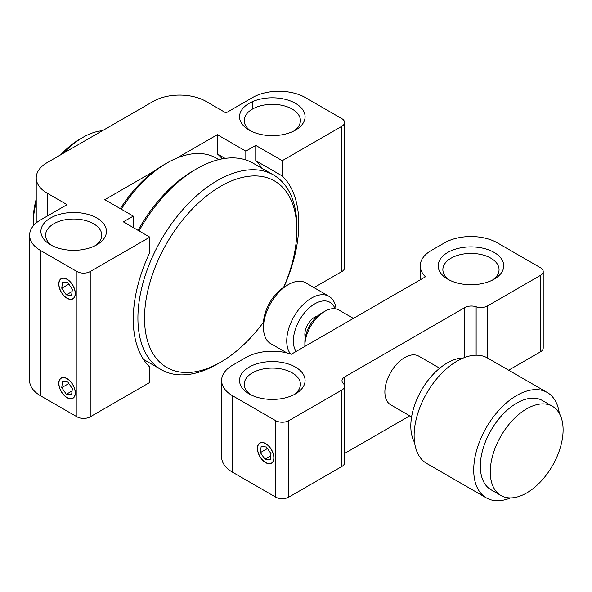 <?xml version="1.0" encoding="UTF-8"?>
<svg xmlns="http://www.w3.org/2000/svg" width="592" height="592" viewBox="0 0 592 592"><rect width="100%" height="100%" fill="white"/><g stroke="black" fill="none" stroke-linecap="round" stroke-linejoin="round"><path stroke-width="0.89" d="M50.505 244.785L50.505 244.785A32.775 18.922 180 0 1 50.505 218.026A32.775 18.922 180 0 1 96.851 218.026A32.775 18.922 180 0 1 96.851 244.785A32.775 18.922 180 0 1 50.505 244.785M95.068 245.739A28.09 16.221 0 0 0 101.772 235.231A28.09 16.221 0 0 0 93.543 223.761A28.09 16.221 0 0 0 62.93 220.246A28.09 16.221 0 0 0 45.584 235.231A28.09 16.221 0 0 0 52.288 245.739M293.706 131.061A28.09 16.221 0 0 0 300.41 120.546A28.09 16.221 0 0 0 292.182 109.076A28.09 16.221 0 0 0 261.568 105.561A28.09 16.221 0 0 0 244.222 120.546A28.09 16.221 0 0 0 250.927 131.061M249.143 130.099L249.143 130.099A32.775 18.922 180 0 1 249.143 103.341A32.775 18.922 180 0 1 295.489 103.341A32.775 18.922 180 0 1 295.489 130.099A32.775 18.922 180 0 1 249.143 130.099M67.059 378.584A11.707 6.756 -120 0 0 61.205 378.007A11.707 6.756 -120 0 0 59.407 387.383A11.707 6.756 -120 0 0 67.059 397.698A11.707 6.756 -120 0 0 72.905 398.275A11.707 6.756 -120 0 0 74.703 388.9A11.707 6.756 -120 0 0 67.059 378.584M67.059 279.187A11.707 6.756 -120 0 0 61.205 278.61A11.707 6.756 -120 0 0 59.407 287.993A11.707 6.756 -120 0 0 67.059 298.301A11.707 6.756 -120 0 0 72.905 298.886A11.707 6.756 -120 0 0 74.703 289.503A11.707 6.756 -120 0 0 67.059 279.187M314.012 287.616L341.836 271.543L341.836 126.281L282.251 160.684L282.251 175.979A117.046 67.577 -60 0 1 283.827 287.238M262.123 168.402A117.046 67.577 120 0 0 255.759 160.684L282.251 175.979M282.251 160.684L255.759 145.395L255.759 160.684M341.836 126.281A9.361 5.409 0 0 0 344.581 122.455L344.581 267.725A9.361 5.409 180 0 1 341.836 271.543M344.581 122.455A9.361 5.409 0 0 0 341.836 118.637L305.42 97.606A37.459 21.623 0 0 0 252.451 97.606L225.966 112.902L206.105 101.432A37.459 21.623 0 0 0 153.136 101.432L47.19 162.593A37.459 21.623 0 0 0 36.223 177.889A37.459 21.623 0 0 0 47.19 193.177L47.19 216.117M149.82 367.114A117.046 67.577 -60 0 1 149.82 252.429L149.82 237.14L90.228 271.543L90.228 416.812L149.82 382.41L149.82 367.114M154.386 171.044L104.799 199.674L133.267 216.117L123.336 221.852L149.82 237.14M222.252 158.856A103.001 59.466 120 0 0 217.36 153.942L225.078 158.397M133.267 227.58L133.267 216.117M176.608 158.219L217.36 134.687L217.36 153.942M47.19 193.177L67.059 204.647L40.574 219.935A37.459 21.623 0 0 0 29.6 235.231A37.459 21.623 0 0 0 40.574 250.52L76.99 271.543A9.361 5.409 0 0 0 90.228 271.543M90.228 416.812A9.361 5.409 180 0 1 76.99 416.812L76.99 271.543M40.574 250.52L40.574 395.789L76.99 416.812M40.574 395.789A37.459 21.623 180 0 1 29.6 380.493L29.6 235.231M255.759 145.395L245.828 151.13L217.36 134.687M245.828 151.13L245.828 159.944M36.223 202.264A70.226 40.545 120 0 0 33.285 223.376L33.285 219.558A65.549 37.844 -60 0 1 36.223 199.119M60.865 154.704A65.549 37.844 -60 0 1 79.639 139.275L82.947 137.366A70.226 40.545 120 0 0 63.485 153.187M102.409 130.714A70.226 40.545 120 0 0 82.947 137.366M33.285 223.376A70.226 40.545 120 0 0 33.33 225.818M120.331 208.65A93.64 54.064 -60 0 1 163.725 164.887L167.033 162.978A98.324 56.765 120 0 0 121.301 209.205M218.796 159.611L216.198 158.108A98.324 56.765 120 0 0 167.033 162.978M138.047 230.34A107.685 62.175 -60 0 1 193.517 170.622L196.833 168.713A112.369 64.876 120 0 0 139.016 230.902M283.605 287.379A107.685 62.175 120 0 0 296.814 230.258A107.685 62.175 120 0 0 220.668 186.295A107.685 62.175 120 0 0 144.522 318.185A107.685 62.175 120 0 0 220.668 362.149L217.36 364.058A112.369 64.876 -60 0 1 161.179 369.623A112.369 64.876 -60 0 1 137.906 318.185A112.369 64.876 -60 0 1 186.954 205.098A112.369 64.876 -60 0 1 273.541 174.995L253.013 163.148A112.369 64.876 120 0 0 196.833 168.713M273.541 174.995A112.369 64.876 -60 0 1 296.814 226.44L296.814 230.258M220.668 362.149A107.685 62.175 120 0 0 263.529 322.144M492.344 280.149A28.09 16.221 0 0 0 499.049 269.634A28.09 16.221 0 0 0 490.82 258.164A28.09 16.221 0 0 0 460.206 254.649A28.09 16.221 0 0 0 442.86 269.634A28.09 16.221 0 0 0 449.565 280.149M447.781 279.187L447.781 279.187A32.775 18.922 180 0 1 447.781 252.429A32.775 18.922 180 0 1 494.128 252.429A32.775 18.922 180 0 1 494.128 279.187A32.775 18.922 180 0 1 447.781 279.187M304.88 346.401A28.09 16.221 -60 0 1 304.873 345.772A28.09 16.221 -60 0 1 324.734 311.362L324.734 311.362A28.09 16.221 -60 0 1 338.779 309.971L353.38 318.4M304.873 345.772L304.873 341.947A23.406 13.512 -60 0 1 321.419 313.279A23.406 13.512 -60 0 1 321.426 313.279L324.734 311.362L321.419 313.279M305.294 337.388A14.045 8.11 -60 0 1 314.803 317.097A14.045 8.11 -60 0 1 317.682 315.928M296.111 351.463A30.303 17.494 -60 0 1 314.803 303.822A30.303 17.494 -60 0 1 335.035 308.743M290.531 353.957A35.002 20.209 -60 0 1 289.836 325.334A35.002 20.209 -60 0 1 311.488 298.079A35.002 20.209 -60 0 1 329.034 296.37A35.002 20.209 -60 0 1 336.049 308.92M286.95 352.943L270.803 343.715A35.113 20.276 -60 0 1 263.484 327.613A35.113 20.276 -60 0 1 288.319 284.604L288.319 284.604A35.113 20.276 -60 0 1 305.916 282.895L329.034 296.37M263.484 327.613L263.484 323.787A30.436 17.568 -60 0 1 285.004 286.521L288.319 284.604L285.004 286.521M293.706 394.827A28.09 16.221 0 0 0 300.41 384.319A28.09 16.221 0 0 0 292.182 372.849A28.09 16.221 0 0 0 261.568 369.334A28.09 16.221 0 0 0 244.222 384.319A28.09 16.221 0 0 0 250.927 394.827M249.143 393.872L249.143 393.872A32.775 18.922 180 0 1 249.143 367.114A32.775 18.922 180 0 1 295.489 367.114A32.775 18.922 180 0 1 295.489 393.872A32.775 18.922 180 0 1 249.143 393.872M265.697 443.571A11.707 6.756 -120 0 0 259.844 442.994A11.707 6.756 -120 0 0 258.045 452.369A11.707 6.756 -120 0 0 265.697 462.685A11.707 6.756 -120 0 0 271.543 463.262A11.707 6.756 -120 0 0 273.341 453.886A11.707 6.756 -120 0 0 265.697 443.571M411.595 416.894L390.698 404.824A28.09 16.221 -60 0 1 386.391 382.314A28.09 16.221 -60 0 1 404.743 357.561A28.09 16.221 -60 0 1 418.788 356.169L439.693 368.231M414.563 442.483A51.504 29.733 -60 0 1 447.226 362.97A51.504 29.733 -60 0 1 463.336 358.012M510.578 497.909A60.865 35.143 -60 0 1 486.321 497.872A60.865 35.143 -60 0 1 476.989 449.099A60.865 35.143 -60 0 1 516.749 395.463A60.865 35.143 -60 0 1 547.186 392.452A60.865 35.143 -60 0 1 559.344 413.438M486.321 497.872L426.728 463.469A60.865 35.143 -60 0 1 417.397 414.696A60.865 35.143 -60 0 1 457.157 361.061A60.865 35.143 -60 0 1 487.593 358.049L547.186 392.452M526.68 492.951A51.504 29.733 -60 0 1 500.936 495.497A51.504 29.733 -60 0 1 493.04 454.227A51.504 29.733 -60 0 1 526.68 408.843A51.504 29.733 -60 0 1 552.432 406.297A51.504 29.733 -60 0 1 560.328 447.567A51.504 29.733 -60 0 1 526.68 492.951M500.936 495.497L490.997 489.762A51.504 29.733 -60 0 1 483.109 448.492A51.504 29.733 -60 0 1 516.749 403.115A51.504 29.733 -60 0 1 542.501 400.562L552.432 406.297M420.253 279.787L420.253 265.808A37.459 21.623 180 0 0 425.448 276.797L291.338 354.223A37.459 21.623 180 0 0 245.828 357.561L232.589 365.205A37.459 21.623 0 0 0 221.615 380.493A37.459 21.623 0 0 0 232.589 395.782L275.628 420.631A9.361 5.409 0 0 0 288.866 420.631L288.866 497.088L341.836 466.511L341.836 390.054A9.361 5.409 0 0 0 344.581 386.228A9.361 5.409 0 0 0 343.286 383.483A9.361 5.409 180 0 1 341.984 380.737A9.361 5.409 180 0 1 344.729 376.912L464.75 307.618A9.361 5.409 180 0 1 476.131 306.782A9.361 5.409 0 0 0 487.505 305.953L487.505 357.997M232.589 395.782L232.589 472.238A37.459 21.623 180 0 1 221.615 456.95L221.615 380.493M420.253 265.808A37.459 21.623 180 0 1 431.228 250.52L444.466 242.875A37.459 21.623 0 0 1 497.443 242.875L540.474 267.725A9.361 5.409 0 0 1 543.219 271.543L543.219 348A9.361 5.409 180 0 1 540.474 351.826L540.474 275.369A9.361 5.409 0 0 0 543.219 271.543M508.646 370.2L540.474 351.826M540.474 275.369L487.505 305.953M344.729 376.912L344.729 453.368L409.753 415.828M344.581 386.228L344.581 462.685A9.361 5.409 180 0 1 341.836 466.511M341.836 390.054L288.866 420.631M288.866 497.088A9.361 5.409 180 0 1 275.628 497.088L275.628 420.631M232.589 472.238L275.628 497.088M59.533 387.383A11.514 6.645 -120 0 0 67.059 397.543A11.514 6.645 -120 0 0 74.577 388.892A11.514 6.645 -120 0 0 65.468 378.007A11.514 6.645 -120 0 0 58.911 383.438A11.514 6.645 -120 0 0 59.533 387.383M66.304 394.272L71.602 394.797L72.357 388.67L67.806 382.01L62.508 381.477L61.753 387.612L66.304 394.272L72.076 390.935M68.842 383.52L61.753 387.612M59.533 287.993A11.514 6.645 -120 0 0 67.059 298.146A11.514 6.645 -120 0 0 74.577 289.503A11.514 6.645 -120 0 0 65.468 278.61A11.514 6.645 -120 0 0 58.911 284.049A11.514 6.645 -120 0 0 59.533 287.993M66.304 294.875L71.602 295.408L72.357 289.281L67.806 282.621L62.508 282.088L61.753 288.215L66.304 294.875L72.076 291.545M68.842 284.13L61.753 288.215M258.171 452.369A11.514 6.645 -120 0 0 265.697 462.53A11.514 6.645 -120 0 0 273.215 453.879A11.514 6.645 -120 0 0 264.106 442.994A11.514 6.645 -120 0 0 257.557 448.425A11.514 6.645 -120 0 0 258.171 452.369M264.942 459.259L270.241 459.784L270.995 453.657L266.444 446.997L261.146 446.464L260.391 452.599L264.942 459.259L270.714 455.921M267.48 448.507L260.391 452.599M252.451 101.676L252.451 109.076M476.131 306.782L476.131 355.2M464.75 357.457L464.75 307.618M36.223 222.955L36.223 177.889M161.179 369.623L143.464 359.396"/></g></svg>
